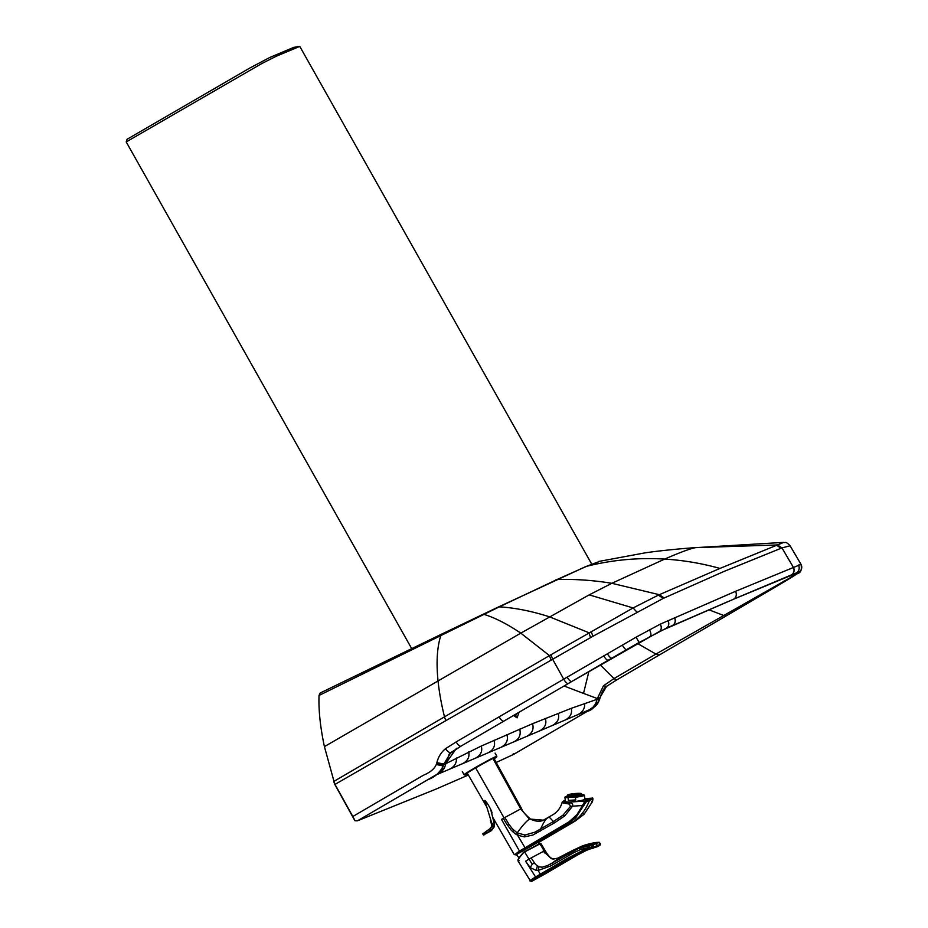 <?xml version="1.0" encoding="UTF-8"?>
<svg xmlns="http://www.w3.org/2000/svg" width="928" height="928" viewBox="0 0 928 928"><rect width="100%" height="100%" fill="white"/><g stroke="black" fill="none" stroke-linecap="round" stroke-linejoin="round"><path stroke-width="1.39" d="M516.792 713.551L515.226 716.567L513.671 715.372M513.474 715.488L517.082 717.854L519.1 712.205M456.518 748.281L446.113 762.897A171.181 160.544 -114 0 0 445.916 763.616L481.272 746.042L532.544 723.701C534.099 729.246 532.127 733.48 526.617 736.426L591.774 708.725L596.936 704.607L599.685 698.39A5.719 1.438 17.1 0 0 599.998 698.076L600.23 697.322C602.237 691.012 604.43 687.312 606.796 686.233A5.719 1.995 51.3 0 0 606.958 686.047M468.362 775.042L436.322 788.962L357.547 820.77L437.424 774.068L440.904 770.959L443.282 765.96C439.605 772.827 434.524 777.362 428.052 779.566L357.547 820.77L355.088 820.804L354.484 819.981L334.66 784.172M599.627 699.271L599.302 699.596C597.586 708.11 585.997 711.242 580.963 715.047L513.555 754.429L513.254 753.548L513.555 754.429L496.202 762.445M564.05 685.989L564.723 686.244A5481.928 1342.955 169.7 0 0 565.836 686.674A7083.227 2510.588 149.9 0 0 566.962 687.103L569.2 687.961A7146.389 1631.668 49.6 0 0 570.326 688.39A4840.657 583.712 35.3 0 0 571.439 688.808A3499.894 207.721 27.8 0 0 572.564 689.237A2671.666 59.856 23.4 0 0 573.678 689.666A2125.63 3.538 20.6 0 1 574.792 690.084A1742.865 32.318 18.6 0 1 575.905 690.502A1462.377 45.275 17.1 0 1 577.007 690.931A1249.297 50.53 16 0 1 578.109 691.348A1083.022 51.84 15.1 0 1 579.211 691.766A949.796 51.168 14.3 0 1 580.302 692.184L597.342 698.575A171.181 159.662 -112.1 0 0 597.145 699.294L571.254 708.331L532.544 723.701M449.048 754.487L446.113 762.897L443.909 763.988A155.382 147.169 -114.9 0 0 443.665 764.742A5.719 1.288 -162.5 0 1 436.612 763.454L436.276 764.498C434.513 768.813 430.198 772.409 423.342 775.286L352.826 816.501L334.996 784.38L551.104 660.144A4854.925 4337.414 15.6 0 1 552.647 659.263L592.853 636.295L663.242 598.398L723.852 571.497L781.979 547.903L790.111 545.78L801.015 564.363L735.463 591.345L660.272 624.15L636.074 637.176L567.159 677.138A3267.244 49.149 150.1 0 0 563.702 679.157L456.182 741.901A5.719 1.984 -120.3 0 0 460.938 746.158L450.799 752.596L443.909 763.988L436.856 762.677A161.217 151.136 -110.9 0 0 436.612 763.454M436.276 764.498L443.282 765.96L443.665 764.742L445.916 763.616L444.454 767.932L441.798 771.516L435.742 775.077M456.182 741.913L445.44 748.745C441.113 752.376 438.248 757.016 436.856 762.677M600.254 664.9L613.988 678.588L603.444 685.804L597.342 698.575L599.906 697.647L606.576 686.349L616.633 679.957L613.988 678.588L655.91 654.066L659.251 655.017L723.225 617.607A2422.358 168.49 151.2 0 0 726.647 615.6L790.401 578.074L798.799 572.228L733.132 599.407L659.309 631.55L571.834 681.442A2387.964 33.304 150 0 0 568.388 683.46L460.996 746.135M637.432 643.429L655.91 654.066L797.129 573.794A5.719 5.232 55.2 0 0 797.616 573.492L797.616 573.492C800.864 572.715 801.989 569.676 801.015 564.363M603.444 685.804L606.576 686.349A5.719 1.995 51.3 0 0 606.796 686.233L616.784 679.888A5.719 2.042 59.7 0 1 616.633 679.957L659.251 655.017A5.719 2.065 59.7 0 0 659.425 654.948A5.719 2.065 59.7 0 0 659.588 654.82M788.986 576.126L792.315 575.163L791.259 576.52M334.927 784.786L324.417 746.622C320.299 727.285 318.501 710.222 319.035 695.443L499.322 606.842L556.986 579.548L586.531 566.347L598.374 561.95M320.23 692.984L440.568 634.648L320.16 693.019L319.035 695.443M597.272 562.252L585.336 566.776M334.683 784.241L333.72 781.48L549.469 655.609L520.794 633.14L589.187 594.871L611.842 583.294L664.68 559.085A286.207 267.693 67 0 0 586.531 566.347A12.261 11.472 67 0 0 585.986 566.498L498.788 606.808M551.104 660.144L549.469 655.609A4421.259 4004.204 18 0 1 551.012 654.704L633.093 607.944L658.335 595.138L719.942 568.435L783.708 542.393L695.664 547.648C690.745 548.413 680.421 552.23 664.68 559.085A286.207 267.693 67 0 1 719.942 568.435M664.216 597.957L659.332 594.697L611.842 583.294C592.876 580.209 574.594 578.968 556.986 579.548A12.261 7.041 65 0 0 556.313 579.664A4.083 2.285 -114.8 0 0 555.872 579.872M600.23 697.334L599.906 697.647A155.382 143.306 68.5 0 0 599.685 698.39L597.145 699.294L595.683 703.621L593.027 707.206L589.408 709.723M352.826 816.501L355.088 820.804M293.782 47.363L269.619 57.536L249.852 68.011L127.043 139.293L126.208 141.938L261.835 63.522L276.196 56.26L299.767 46.4L293.782 47.363M591.704 564.096L299.767 46.4M411.672 648.556L126.208 141.938M565.071 801.34L565.477 800.644L565.071 801.34C566.242 803.022 581.949 800.98 584.698 799.402L588.712 799.147L584.872 801.189L582.714 805.063M538.298 842.334L534.308 844.028C526.106 848.204 512.117 856.648 516.884 854.526M485.715 803.718L484.532 801.026L485.298 800.852C488.325 803.926 493.824 814.807 491.283 812.882M492.06 812.789L491.828 813.473M515.133 854.328L519.471 851.057L501.491 819.412L503.347 818.368L505.377 821.906A113.866 104.052 -115.5 0 0 505.911 822.776A108.158 99.052 -115.4 0 0 506.178 823.217A90.074 82.615 -115.3 0 0 506.444 823.646L511.235 830.235L514.97 833.634L517.522 835.2L524.436 836.882L532.881 835.038L554.584 822.788L553.459 821.524L534.992 832.149L525.004 835.026L517.198 832.915L512.326 828.762L508.811 824.122L507.523 825.352M508.811 824.122L504.832 817.487L520.712 808.926L493.023 758.686M549.167 817.046L553.459 821.524L562.994 815.178L570.511 806.316L582.517 805.527L576.856 814.796L568.864 821.93L519.471 851.057L520.527 851.718L524.645 849.294A89.007 3.167 150.5 0 0 524.97 849.108L563.69 826.488A4288.091 1517.454 65.2 0 0 567.901 824.714L537.567 842.438M516.513 854.734L520.527 851.718M569.931 802.743L565.848 802.175C563.331 801.827 562.739 801.351 564.062 800.725L562.948 801.664C561.359 802.326 562.066 802.871 565.059 803.3L569.34 804.077L569.931 802.743C572.251 803.068 573.11 804.228 572.541 806.2L564.723 815.932L554.584 822.788M562.82 825.7L563.69 826.488L566.88 824.586L575.731 817.812L585.812 802.221L589.535 800.249C585.058 811.954 577.842 820.108 567.901 824.714A4288.091 1517.454 -114.8 0 0 572.089 822.916L571.915 821.837M582.714 805.075L584.037 805.318M566.068 803.404L566.741 802.268L585.092 801.05L585.962 802.128M538.437 842.601L575.256 821.013L584.06 814.262L592.319 801.792L592.702 799.286L589.535 800.249L588.712 799.147L592.203 798.335M569.34 804.077L570.511 806.316M584.802 798.637L591.96 798.173L584.802 798.637M565.256 800.354L564.062 800.725L565.291 800.655M599.755 845.396L600.184 844.399L597.145 846.777L597.528 845.802L593.7 847.16L597.504 845.431L595.985 843.854L578.26 848.61L547.543 865.569L542.045 867.193L538.959 866.798L538.089 870.464L540.293 874.153L532.881 878.642A14.291 0.974 150.8 0 0 532.092 879.164L530.804 880.104A14.314 0.847 150 0 0 530.549 880.301L529.981 880.869A14.303 0.8 149 0 0 529.946 880.95L531.848 881.275L544.585 874.222L532.15 881.113C530.224 881.832 531.547 880.73 536.117 877.83L576.381 854.514L589.582 849.12M532.15 881.113L575.998 855.871L544.585 874.222L544.214 873.341L544.585 874.234L578.828 854.224M587.853 849.619L571.973 857.843L567.704 859.398L566.915 858.655L583.271 850.21L589.06 848.273L589.477 849.12L593.328 848.122L593.7 847.16L589.06 848.273L589.013 847.426L593.676 846.788L593.328 845.559L592.203 845.211M536.117 877.83L525.573 861.184L531.152 857.936L535.514 864.444L538.959 866.798M537.37 865.998L536.21 870.418L538.089 870.464L550.675 865.952L574.049 852.542L580.882 849.387L589.013 847.426L589.268 845.628M536.21 870.418L530.201 867.599L525.584 861.184M545.826 853.412A30.705 28.722 -113.1 0 0 546.07 853.772L551.267 858.62L553.123 859.084L557.67 858.214C553.714 858.644 551.487 861.323 545.212 850.698L540.873 843.413L524.517 851.985A14.361 0.603 150.6 0 0 523.74 852.438L523.705 852.461C518.346 858.586 516.792 861.381 519.019 860.859M534.192 862.866L532.208 864.281L530.201 867.599M596.89 842.392L594.86 842.636C588.201 843.923 583.155 845.431 579.71 847.148L595.985 843.854L598.421 842.334L594.384 842.705M598.56 842.508L600.149 844.028L597.528 845.802M560.535 856.788L552.311 862.982L552.775 864.734M543.564 849.851C544.249 852.333 545.061 853.366 546 852.96C545.27 850.442 544.458 849.398 543.564 849.851L543.158 849.862C543.994 852.53 544.945 853.644 546.012 853.18M490.982 830.85A7.772 3.225 -124.5 0 0 491.156 830.757L490.796 830.989A7.772 3.213 -120.5 0 0 491.341 830.409L485.158 833.97L484.509 832.892L490.494 828.437L492.049 826.198L491.933 823.484C490.135 818.716 489.949 818.844 491.353 823.878L491.55 825.154M490.773 821.837L491.364 823.878C489.961 818.844 490.135 818.728 491.863 823.519L484.799 800.435M490.726 809.506L494.554 824.772L491.886 829.852A8.677 7.459 -147.2 0 1 491.759 829.945A8.41 7.343 -132.4 0 1 491.596 830.061L483.442 835.014L490.796 830.989M489.149 829.481L490.077 828.762L491.608 830.235A7.772 3.225 -124.5 0 1 491.156 830.757L494.172 826.906L494.438 822.939L494.172 826.906L491.91 830.026A8.491 7.343 -144.4 0 1 491.782 830.119A8.34 7.296 -131.1 0 1 491.608 830.235L491.596 830.061M494.241 822.162L494.45 822.95L491.886 823.6A7.772 1.195 165.2 0 0 491.388 823.948L491.55 824.98A7.772 1.775 176.4 0 1 492.118 824.586L491.956 823.554M489.996 828.762L491.77 826.686L492.188 824.563M492.211 825.514L492.118 825.526A7.772 2.25 -172.9 0 0 491.527 825.943L491.527 825.955M483.442 835.014L483.349 833.564L484.312 834.724L483.766 835.107L485.158 833.97M484.926 834.144L484.161 832.915L483.349 833.564L484.161 832.915M483.766 835.107L482.757 834.005L483.395 833.251L482.862 833.634M490.181 831.059L489.056 829.47A7.772 3.213 -120.5 0 0 488.522 829.678L489.624 828.924A7.772 3.225 -122.1 0 1 490.042 828.727L490.112 828.727M484.404 832.787L489.033 829.481M482.804 833.947L488.522 829.678M567.46 795.957A9.199 1.021 -5.9 0 0 565.651 796.584L565.094 796.99A9.814 1.09 -5.9 0 0 564.932 797.21A9.814 1.09 -5.9 0 0 565.059 797.372A9.814 1.09 -5.9 0 0 568.075 797.674L568.354 800.4A9.814 1.09 -5.9 0 0 575.731 799.924L568.354 800.4M565.651 796.584A9.199 1.021 -5.9 0 0 569.908 797.21L575.441 797.21A9.814 1.09 -5.9 0 0 584.443 795.18A9.814 1.09 -5.9 0 0 584.315 795.029A9.814 1.09 -5.9 0 0 584.246 794.994L583.608 794.716A9.199 1.021 -5.9 0 0 581.705 794.472M567.449 797.024L567.6 796.537A7.424 0.824 -5.9 0 1 567.379 796.143L567.17 796.247A8.213 0.905 -5.9 0 0 566.474 796.7A8.213 0.905 -5.9 0 0 566.59 796.827A8.213 0.905 -5.9 0 0 575.372 796.676A8.213 0.905 -5.9 0 0 582.83 794.994A8.213 0.905 -5.9 0 0 582.714 794.867A8.213 0.905 -5.9 0 0 581.937 794.681M573.539 796.978A9.199 1.021 -5.9 0 0 583.608 794.716M569.908 797.21L568.075 797.674M575.441 797.21L575.731 799.924M578.411 794.159A390.804 299.558 81.5 0 0 578.399 794.09L570.94 794.646M579.107 794.148L578.318 794.182M579.548 793.73A6.542 0.719 174.1 0 1 580.754 793.858M580.452 793.997A506.526 458.838 82.2 0 0 580.441 793.927L579.71 793.962M568.11 795.052A6.438 0.708 174.1 0 1 570.198 794.345A6.438 0.708 174.1 0 1 576.891 793.521A6.438 0.708 174.1 0 1 580.893 793.73M570.186 794.264A6.438 0.708 174.1 0 1 577.054 793.428A6.438 0.708 174.1 0 1 580.905 793.684A6.438 0.708 174.1 0 1 578.805 794.438A6.438 0.708 174.1 0 1 571.938 795.273A6.438 0.708 174.1 0 1 568.087 795.018A6.438 0.708 174.1 0 1 570.186 794.264M581.763 794.693A7.273 0.8 174.1 0 1 581.856 794.786A7.273 0.8 174.1 0 1 579.49 795.667A7.273 0.8 174.1 0 1 571.602 796.607A7.273 0.8 174.1 0 1 567.379 796.282L567.669 795.029A6.867 0.766 174.1 0 1 569.908 794.252A6.867 0.766 174.1 0 1 577.112 793.382A6.867 0.766 174.1 0 1 581.322 793.614A6.867 0.766 174.1 0 1 579.084 794.449A6.867 0.766 174.1 0 1 571.648 795.342A6.867 0.766 174.1 0 1 567.669 795.029M573.144 796.897L573.168 796.607A7.505 0.835 -5.9 0 0 576.938 796.201L577.007 796.212A7.644 0.847 -5.9 0 0 578.84 795.922L578.724 795.83A7.424 0.824 -5.9 0 0 581.195 795.261L581.415 795.331A7.644 0.847 -5.9 0 0 582.088 795.041L581.868 794.983A7.424 0.824 -5.9 0 0 581.786 794.623M571.23 797.024L571.196 796.758A7.644 0.847 -5.9 0 0 573.121 796.63M568.493 796.653L568.423 796.746A7.505 0.835 -5.9 0 0 571.196 796.734L571.265 796.642A7.424 0.824 -5.9 0 1 568.493 796.653L568.33 797.071M581.775 794.565L581.752 794.565A7.563 0.835 -5.9 0 1 581.775 794.565L580.905 794.449M568.272 795.157A6.542 0.719 174.1 0 1 569.421 794.786M568.365 795.25L569.305 795.11M517.082 717.854A1.636 1.531 -113 0 0 515.226 716.567M513.52 754.441L591.774 708.725M506.885 734.616C508.428 740.161 506.456 744.395 500.969 747.33L526.617 736.426M500.969 747.33L438.178 774.033M449.697 769.138C454.534 766.644 456.773 762.932 456.437 757.99M468.675 751.958C469.788 757.028 467.735 760.937 462.515 763.686M475.333 758.234C480.727 755.357 482.699 751.297 481.272 746.042M488.151 752.782C493.615 749.859 495.587 745.683 494.056 740.254M513.787 741.878C519.204 739.117 521.176 734.86 519.715 729.095M451.182 752.341L450.799 752.596A5.719 1.926 -128.6 0 1 445.44 748.745M439.443 772.548L441.798 771.516M442.064 769.08L444.454 767.932M568.388 683.46A5.719 1.926 -120.2 0 1 563.702 679.157L552.647 659.263L551.012 654.704M449.268 754.046L460.972 746.147L503.834 721.114A5.719 1.96 -120.3 0 1 503.846 721.102A5.719 1.96 -120.3 0 1 499.09 716.845M708.853 609.789L723.469 615.38L726.647 615.6A5.719 2.1 59.7 0 0 726.763 615.542A5.719 2.1 59.7 0 0 726.879 615.473M723.225 617.607A5.719 2.1 59.7 0 0 723.353 617.549L616.784 679.888A5.719 2.042 59.7 0 0 616.923 679.783M773.407 587.227L779.787 584.443A5.719 2.633 59.4 0 0 779.903 584.373L790.586 577.97A5.719 3.712 58.6 0 1 790.401 578.074L783.186 581.566M763.118 593.027L766.018 592.54A5.719 2.192 59.6 0 0 766.122 592.493L779.903 584.373A5.719 2.633 59.4 0 0 780.019 584.304M791.329 574.931A5.719 5.394 -112.5 0 0 793.22 567.101L781.979 547.903L777.061 544.655M797.616 573.492L790.586 577.97A5.719 3.712 58.6 0 0 790.772 577.842M766.122 592.493L723.353 617.549A5.719 2.1 59.7 0 0 723.469 617.468M567.159 677.138A5.719 1.926 -120.2 0 0 571.834 681.442L572.158 681.256M636.074 637.176L639.102 642.42L637.803 643.208L666.327 628.198A5.719 5.127 -114.6 0 0 667.916 620.496M664.413 629.265L672.58 625.426A5.719 5.313 -113.5 0 0 674.378 617.63M658.207 632.2L659.309 631.55A5.719 4.42 -116.5 0 0 660.272 624.15M649.449 636.736L650.273 636.237A5.719 2.413 -118.3 0 0 649.426 629.787M732.981 599.476L733.132 599.407A5.719 5.359 -113 0 0 735.463 591.345M445.927 720.395A6.542 2.262 60.2 0 1 444.477 716.787A237.15 82.07 -120.3 0 1 438.028 680.746A237.15 82.07 -120.3 0 1 440.893 635.286L440.568 634.648L483.256 614.208A12.261 1.821 64.5 0 1 483.291 614.197A12.261 1.821 64.5 0 1 483.813 614.313C494.868 617.7 507.198 623.976 520.794 633.14L324.417 746.622M590.579 637.582L588.897 632.71L549.457 616.818A805.26 292.842 -118.5 0 0 499.322 606.842A12.261 2.506 64.6 0 0 498.742 606.831L585.649 566.625M483.256 614.208L498.707 606.854A12.261 2.506 64.6 0 1 498.742 606.831L440.568 634.648M598.282 561.533L645.238 552.833C658.149 550.907 679.551 548.738 695.176 547.648L695.664 547.648M781.086 548.251L776.191 545.003L695.176 547.648M589.187 594.871L633.093 607.944L637.049 612.236M486.168 731.426L611.946 658.068A5.719 1.821 -120.2 0 1 607.376 653.695M622.294 645.041A5.719 1.369 -120 0 0 626.458 649.646L637.814 643.208M598.084 702.728L595.683 703.621M595.474 706.196L593.027 707.206M792.315 575.163L798.799 572.228A5.719 5.719 -67 0 0 800.957 564.317M789.38 575.998L796.398 572.878A5.719 5.522 -110.5 0 0 798.37 565.013M737.76 597.435L791.41 574.896A5.719 5.394 -112.5 0 0 793.301 567.066M672.672 625.391A5.719 5.313 -113.5 0 0 674.47 617.596M658.335 595.138L663.242 598.398M608.304 660.191A5.719 1.844 -120.2 0 1 603.71 655.829M591.159 631.4L592.853 636.295M539.435 730.974C544.922 728.039 546.894 723.863 545.351 718.446M552.253 725.522C557.67 722.634 559.654 718.562 558.215 713.33M571.254 708.331C572.367 713.388 570.314 717.309 565.071 720.07M577.889 714.618C582.738 712.124 584.988 708.4 584.64 703.47M588.897 671.512L583.515 693.413M565.686 685.038L565.836 686.674M475.728 768.013L504.078 817.928L504.832 817.487M503.347 818.368L504.078 817.928M520.712 808.926L521.64 808.671L520.712 808.926L529.54 819.18C526.86 820.619 522.754 825.189 517.198 832.915L516.374 834.574M525.631 848.726L517.522 835.2L518.288 833.518M516.223 854.897L514.24 854.584L493.07 817.881M512.639 831.685L513.66 830.142M540.56 831.001L540.606 829.04C543.634 822.231 546.058 818.496 547.903 817.8M565.245 800.307L562.182 802.256C560.674 807.673 557.612 811.826 552.995 814.68L543.39 820.19L530.514 819.099C539.458 823.438 543.692 819.842 543.39 820.19M524.436 836.882L525.004 835.026M534.284 842.392L535.143 843.169M544.666 837.613L543.796 836.836M574.409 817.417L575.731 817.812M564.723 815.932L562.994 815.178M543.715 839.527L543.541 838.448L543.715 839.527M553.007 832.915L553.169 833.994L553.007 832.915M591.507 801.711L592.319 801.792L591.507 801.711M583.434 813.578L584.06 814.262M565.059 803.3L565.848 802.175M564.062 800.725L562.948 801.664M592.598 799.298L591.809 798.196M519.123 857.89L516.27 854.584L538.228 842.195M566.915 858.655L540.293 874.153L541.082 874.907M532.208 864.281L524.459 851.742A14.117 0.592 150.6 0 0 523.705 852.182L523.612 852.264C515.91 861.567 518.474 859.432 517.986 860.894L530.422 880.916M549.736 871.218L549.573 870.209M581.775 852.554L576.16 855.674M589.477 849.12L597.168 846.765L599.952 845.292L600.404 844.178M572.437 850.616L568.748 853.54L569.177 855.245M550.153 864.212L550.675 865.952M531.152 857.936L543.53 851.312M543.39 849.41L539.678 843.575L523.612 852.264C518.369 858.307 516.85 861.08 519.042 860.569M600.381 843.819L599.186 842.311L597.203 842.392M591.066 845.466L592.041 847.183M557.67 858.214L571.706 850.953M598.421 842.334L599.372 842.346M546 852.96L546.047 853.087C545.502 850.651 544.574 849.48 543.228 849.561M492.13 824.748L494.589 824.818M491.968 826.198L494.172 826.906M490.425 828.449L491.91 830.026M490.332 828.507L491.782 830.119M491.852 826.686L491.77 826.686A7.772 2.749 -158.4 0 0 491.19 827.092L489.729 828.924M490.494 828.437L490.425 828.437A7.772 3.213 -127.9 0 0 489.972 828.669A7.772 3.213 -127.9 0 0 489.822 828.808M491.376 823.96L491.55 824.992M491.19 827.092L490.123 828.565M486.991 832.822L486.98 832.625A1.636 0.673 59.5 0 0 486.33 831.65L486.191 831.592M496.874 756.308L494.183 758.791A18.398 0.766 -29.4 0 0 496.619 757.051A18.398 0.766 -29.4 0 0 495.564 757.202A18.398 0.766 -29.4 0 0 474.695 768.442A18.398 0.766 -29.4 0 0 465.821 774.59L467.619 773.755A18.398 0.766 -29.4 0 1 465.821 774.59L464.104 774.776A18.804 0.789 -29.4 0 1 464.209 774.59A18.804 0.789 -29.4 0 1 478.314 765.867A18.804 0.789 -29.4 0 1 495.691 756.656A18.804 0.789 -29.4 0 1 496.874 756.308L495.076 753.107M576.555 794.298L572.46 794.565L576.659 794.229M572.437 794.507L576.706 794.275L572.309 794.554M577.912 794.217L571.091 794.646L578.04 794.148M571.068 794.6L578.341 794.02L570.511 795.11M579.246 794.124L569.757 794.739L579.374 794.066M569.734 794.681L579.397 794.101L569.606 794.728M571.219 796.665A7.563 0.835 -5.9 0 0 573.144 796.537M567.472 796.56A7.563 0.835 -5.9 0 0 568.354 796.676M573.191 796.526A7.424 0.824 -5.9 0 0 576.903 796.12M576.961 796.12A7.563 0.835 -5.9 0 0 578.794 795.83M581.334 795.25A7.563 0.835 -5.9 0 0 581.995 794.971M578.828 795.899A7.505 0.835 -5.9 0 0 581.288 795.342M567.402 796.653A7.644 0.847 -5.9 0 0 568.296 796.769M579.733 794.043L580.441 793.927M569.084 795.296L569.653 794.67C573.736 793.266 582.819 793.66 579.687 793.869L579.814 794.206M569.293 795.192L568.609 795.238M578.341 794.264L578.968 794.159M570.72 795.018L569.908 795.076M572.147 794.913L577.1 794.368M670.468 626.504L727.32 601.878M612.468 657.801L625.832 650.064M790.111 545.78C785.088 540.618 785.9 543.251 783.708 542.393M599.998 698.076L599.639 699.271C595.753 706.37 591.658 710.372 587.378 711.3L513.625 754.394M467.41 773.384L486.469 806.455M493.974 758.408L521.629 808.648C522.162 810.944 525.12 814.424 530.526 819.099M591.925 798.173C593.05 797.546 593.201 798.73 592.412 801.746L584.164 814.204L572.158 822.881L538.449 842.612M538.263 842.264L538.959 843.9M586.6 850.106L581.995 852.426M587.923 849.607L589.605 849.108M579.826 847.09L571.706 850.941M540.873 843.413L524.459 851.742M494.253 822.173L493.313 818.763M490.541 828.112L489.624 828.924M464.104 774.776L462.306 771.574M565.372 801.514L564.932 797.21M584.884 799.321L584.443 795.18M572.344 794.658L576.671 794.206M570.894 794.809L578.109 794.055M569.479 794.948L569.479 794.96C567.437 795.273 577.274 795.087 579.292 794.043L579.524 793.904M581.322 793.614L581.856 794.786M581.67 794.588L582.158 795.435M567.344 796.154L567.228 796.99M567.89 795.876L567.205 796.166"/></g></svg>
